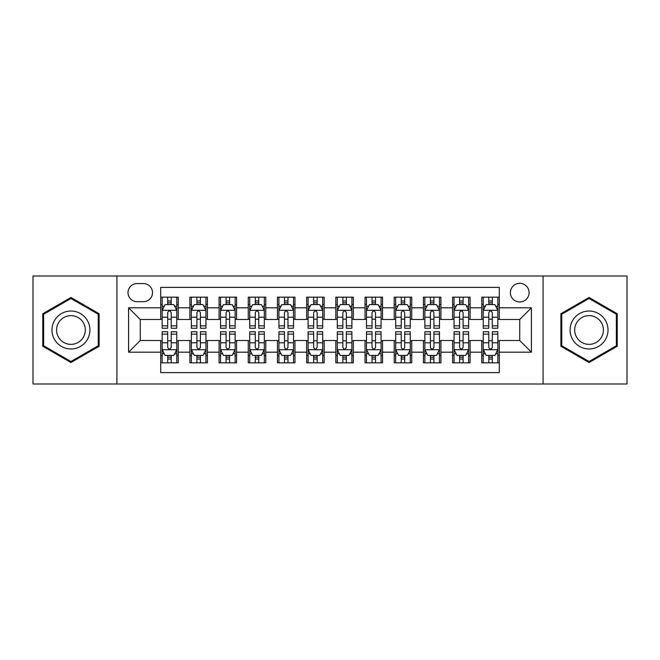 <?xml version="1.0" encoding="UTF-8"?>
<svg xmlns="http://www.w3.org/2000/svg" width="660" height="660" viewBox="0 0 660 660"><rect width="100%" height="100%" fill="white"/><g stroke="black" fill="none" stroke-linecap="round" stroke-linejoin="round"><path stroke-width="0.99" d="M519.733 283.297A9.339 9.339 0 0 0 510.386 292.636A9.339 9.339 0 0 0 519.733 301.975A9.339 9.339 0 0 0 529.072 292.636A9.339 9.339 0 0 0 519.733 283.297M543.081 383.996L627 383.996L627 276.004L543.081 276.004L543.081 383.996L116.919 383.996L116.919 276.004L33 276.004L33 383.996L116.919 383.996M499.298 297.165L481.784 297.165L481.784 307.816L470.11 307.816L470.11 319.489L481.784 319.489L481.784 307.816M470.11 307.816L470.11 297.165L452.595 297.165L452.595 307.816L440.921 307.816L440.921 319.489L452.595 319.489L452.595 307.816M440.921 307.816L440.921 297.165L423.406 297.165L423.406 307.816L411.733 307.816L411.733 319.489L423.406 319.489L423.406 307.816M411.733 307.816L411.733 297.165L394.218 297.165L394.218 307.816L382.544 307.816L382.544 319.489L394.218 319.489L394.218 307.816M382.544 307.816L382.544 297.165L365.029 297.165L365.029 307.816L353.347 307.816L353.347 319.489L365.029 319.489L365.029 307.816M353.347 307.816L353.347 297.165L335.841 297.165L335.841 307.816L324.159 307.816L324.159 319.489L335.841 319.489L335.841 307.816M324.159 307.816L324.159 297.165L306.652 297.165L306.652 307.816L294.971 307.816L294.971 319.489L306.652 319.489L306.652 307.816M294.971 307.816L294.971 297.165L277.456 297.165L277.456 307.816L265.782 307.816L265.782 319.489L277.456 319.489L277.456 307.816M265.782 307.816L265.782 297.165L248.267 297.165L248.267 307.816L236.593 307.816L236.593 319.489L248.267 319.489L248.267 307.816M236.593 307.816L236.593 297.165L219.079 297.165L219.079 307.816L207.405 307.816L207.405 319.489L219.079 319.489L219.079 307.816M207.405 307.816L207.405 297.165L189.89 297.165L189.89 319.489L178.216 319.489L178.216 297.165L160.702 297.165M160.702 362.835L178.216 362.835L178.216 340.51L189.89 340.51L189.89 362.835L207.405 362.835L207.405 340.51L219.079 340.51L219.079 352.184L207.405 352.184M219.079 352.184L219.079 362.835L236.593 362.835L236.593 340.51L248.267 340.51L248.267 352.184L236.593 352.184M248.267 352.184L248.267 362.835L265.782 362.835L265.782 340.51L277.456 340.51L277.456 352.184L265.782 352.184M277.456 352.184L277.456 362.835L294.971 362.835L294.971 340.51L306.652 340.51L306.652 352.184L294.971 352.184M306.652 352.184L306.652 362.835L324.159 362.835L324.159 340.51L335.841 340.51L335.841 352.184L324.159 352.184M335.841 352.184L335.841 362.835L353.347 362.835L353.347 340.51L365.029 340.51L365.029 352.184L353.347 352.184M365.029 352.184L365.029 362.835L382.544 362.835L382.544 340.51L394.218 340.51L394.218 352.184L382.544 352.184M394.218 352.184L394.218 362.835L411.733 362.835L411.733 340.51L423.406 340.51L423.406 352.184L411.733 352.184M423.406 352.184L423.406 362.835L440.921 362.835L440.921 340.51L452.595 340.51L452.595 352.184L440.921 352.184M452.595 352.184L452.595 362.835L470.11 362.835L470.11 340.51L481.784 340.51L481.784 352.184L470.11 352.184M137.057 301.686L143.484 301.686A9.05 9.05 0 0 0 152.526 292.636A9.05 9.05 0 0 0 143.484 283.585L137.057 283.585A9.05 9.05 0 0 0 128.007 292.636A9.05 9.05 0 0 0 137.057 301.686M543.081 276.004L116.919 276.004M499.298 307.816L499.298 287.38L160.702 287.38L160.702 319.489L140.267 319.489L140.267 340.51L160.702 340.51L160.702 372.62L499.298 372.62L499.298 340.51L519.733 340.51L519.733 319.489L499.298 319.489L499.298 307.816L531.407 307.816L531.407 352.184L499.298 352.184M160.702 352.184L128.593 352.184L128.593 307.816L160.702 307.816M481.784 352.184L481.784 362.835L499.298 362.835M160.702 304.458L162.162 304.458M167.706 304.458L171.212 304.458M176.756 304.458L178.216 304.458M160.702 319.201L162.162 319.201M167.706 319.201L171.212 319.201M176.756 319.201L178.216 319.201M160.702 340.799L162.162 340.799M167.706 340.799L171.212 340.799M176.756 340.799L178.216 340.799M160.702 355.542L162.162 355.542M167.706 355.542L171.212 355.542M176.756 355.542L178.216 355.542M189.89 319.201L191.35 319.201M196.894 319.201L200.401 319.201M205.945 319.201L207.405 319.201M189.89 304.458L191.35 304.458M196.894 304.458L200.401 304.458M205.945 304.458L207.405 304.458M189.89 340.799L191.35 340.799M196.894 340.799L200.401 340.799M205.945 340.799L207.405 340.799M189.89 355.542L191.35 355.542M196.894 355.542L200.401 355.542M205.945 355.542L207.405 355.542M219.079 340.799L220.539 340.799M226.083 340.799L229.589 340.799M235.133 340.799L236.593 340.799M219.079 355.542L220.539 355.542M226.083 355.542L229.589 355.542M235.133 355.542L236.593 355.542M219.079 304.458L220.539 304.458M226.083 304.458L229.589 304.458M235.133 304.458L236.593 304.458M219.079 319.201L220.539 319.201M226.083 319.201L229.589 319.201M235.133 319.201L236.593 319.201M248.267 340.799L249.727 340.799M255.28 340.799L258.778 340.799M264.322 340.799L265.782 340.799M248.267 355.542L249.727 355.542M255.28 355.542L258.778 355.542M264.322 355.542L265.782 355.542M248.267 304.458L249.727 304.458M255.28 304.458L258.778 304.458M264.322 304.458L265.782 304.458M248.267 319.201L249.727 319.201M255.28 319.201L258.778 319.201M264.322 319.201L265.782 319.201M277.456 340.799L278.916 340.799M284.468 340.799L287.966 340.799M293.51 340.799L294.971 340.799M277.456 355.542L278.916 355.542M284.468 355.542L287.966 355.542M293.51 355.542L294.971 355.542M277.456 304.458L278.916 304.458M284.468 304.458L287.966 304.458M293.51 304.458L294.971 304.458M277.456 319.201L278.916 319.201M284.468 319.201L287.966 319.201M293.51 319.201L294.971 319.201M306.652 340.799L308.104 340.799M313.657 340.799L317.155 340.799M322.699 340.799L324.159 340.799M306.652 355.542L308.104 355.542M313.657 355.542L317.155 355.542M322.699 355.542L324.159 355.542M306.652 304.458L308.104 304.458M313.657 304.458L317.155 304.458M322.699 304.458L324.159 304.458M306.652 319.201L308.104 319.201M313.657 319.201L317.155 319.201M322.699 319.201L324.159 319.201M335.841 340.799L337.301 340.799M342.845 340.799L346.343 340.799M351.895 340.799L353.347 340.799M335.841 355.542L337.301 355.542M342.845 355.542L346.343 355.542M351.895 355.542L353.347 355.542M335.841 304.458L337.301 304.458M342.845 304.458L346.343 304.458M351.895 304.458L353.347 304.458M335.841 319.201L337.301 319.201M342.845 319.201L346.343 319.201M351.895 319.201L353.347 319.201M365.029 340.799L366.49 340.799M372.034 340.799L375.532 340.799M381.084 340.799L382.544 340.799M365.029 355.542L366.49 355.542M372.034 355.542L375.532 355.542M381.084 355.542L382.544 355.542M365.029 304.458L366.49 304.458M372.034 304.458L375.532 304.458M381.084 304.458L382.544 304.458M365.029 319.201L366.49 319.201M372.034 319.201L375.532 319.201M381.084 319.201L382.544 319.201M394.218 340.799L395.678 340.799M401.222 340.799L404.72 340.799M410.272 340.799L411.733 340.799M394.218 355.542L395.678 355.542M401.222 355.542L404.72 355.542M410.272 355.542L411.733 355.542M394.218 304.458L395.678 304.458M401.222 304.458L404.72 304.458M410.272 304.458L411.733 304.458M394.218 319.201L395.678 319.201M401.222 319.201L404.72 319.201M410.272 319.201L411.733 319.201M423.406 340.799L424.867 340.799M430.411 340.799L433.917 340.799M439.461 340.799L440.921 340.799M423.406 355.542L424.867 355.542M430.411 355.542L433.917 355.542M439.461 355.542L440.921 355.542M423.406 304.458L424.867 304.458M430.411 304.458L433.917 304.458M439.461 304.458L440.921 304.458M423.406 319.201L424.867 319.201M430.411 319.201L433.917 319.201M439.461 319.201L440.921 319.201M452.595 340.799L454.055 340.799M459.599 340.799L463.106 340.799M468.649 340.799L470.11 340.799M452.595 355.542L454.055 355.542M459.599 355.542L463.106 355.542M468.649 355.542L470.11 355.542M452.595 304.458L454.055 304.458M459.599 304.458L463.106 304.458M468.649 304.458L470.11 304.458M452.595 319.201L454.055 319.201M459.599 319.201L463.106 319.201M468.649 319.201L470.11 319.201M481.784 340.799L483.244 340.799M488.788 340.799L492.294 340.799M497.838 340.799L499.298 340.799M481.784 355.542L483.244 355.542M488.788 355.542L492.294 355.542M497.838 355.542L499.298 355.542M481.784 304.458L483.244 304.458M488.788 304.458L492.294 304.458M497.838 304.458L499.298 304.458M481.784 319.201L483.244 319.201M488.788 319.201L492.294 319.201M497.838 319.201L499.298 319.201M140.267 319.489L128.593 307.816M140.267 340.51L128.593 352.184M531.407 307.816L519.733 319.489M531.407 352.184L519.733 340.51M70.95 362.522L99.115 346.261L99.115 313.739L70.95 297.478L42.776 313.739L42.776 346.261L70.95 362.522M617.224 313.739L589.05 297.478L560.885 313.739L560.885 346.261L589.05 362.522L617.224 346.261L617.224 313.739M171.212 300.96L167.706 300.96M176.756 325.867L171.212 325.867L171.212 328.251L176.756 328.251L176.756 310.439L173.836 304.606L165.082 304.606L162.162 310.439L162.162 328.251L167.706 328.251L167.706 325.867L162.162 325.867M162.162 310.439L162.162 297.165M176.756 310.439L176.756 297.165M167.706 304.606L167.706 297.165M171.212 297.165L171.212 304.606M171.212 325.867L171.212 312.634C170.041 310.382 168.877 310.382 167.706 312.634L167.706 325.867M167.706 359.04L171.212 359.04M162.162 334.133L167.706 334.133L167.706 331.749L162.162 331.749L162.162 349.561L165.082 355.393L173.836 355.393L176.756 349.561L176.756 331.749L171.212 331.749L171.212 334.133L176.756 334.133M176.756 349.561L176.756 362.835M162.162 349.561L162.162 362.835M171.212 355.393L171.212 362.835M167.706 362.835L167.706 355.393M167.706 334.133L167.706 347.366C168.877 349.618 170.041 349.618 171.212 347.366L171.212 334.133M70.95 311.025A18.975 18.975 0 0 0 51.975 330A18.975 18.975 0 0 0 70.95 348.975A18.975 18.975 0 0 0 89.917 330A18.975 18.975 0 0 0 70.95 311.025M70.95 315.637A14.363 14.363 0 0 0 56.578 330A14.363 14.363 0 0 0 70.95 344.363A14.363 14.363 0 0 0 85.313 330A14.363 14.363 0 0 0 70.95 315.637M98.241 345.757L70.95 361.515L43.651 345.757L43.651 314.242L70.95 298.485L98.241 314.242L98.241 345.757M572.624 320.512A18.975 18.975 0 0 0 579.571 346.434A18.975 18.975 0 0 0 605.484 339.487A18.975 18.975 0 0 0 598.538 313.566A18.975 18.975 0 0 0 572.624 320.512M576.617 322.814A14.363 14.363 0 0 0 581.872 342.441A14.363 14.363 0 0 0 601.491 337.186A14.363 14.363 0 0 0 596.236 317.559A14.363 14.363 0 0 0 576.617 322.814M616.349 314.242L616.349 345.757L589.05 361.515L561.759 345.757L561.759 314.242L589.05 298.485L616.349 314.242M200.401 300.96L196.894 300.96M205.945 325.867L200.401 325.867L200.401 328.251L205.945 328.251L205.945 310.439L203.024 304.606L194.271 304.606L191.35 310.439L191.35 328.251L196.894 328.251L196.894 325.867L191.35 325.867M191.35 310.439L191.35 297.165M205.945 310.439L205.945 297.165M196.894 304.606L196.894 297.165M200.401 297.165L200.401 304.606M200.401 325.867L200.401 312.634C199.237 310.382 198.066 310.382 196.894 312.634L196.894 325.867M229.589 300.96L226.083 300.96M235.133 325.867L229.589 325.867L229.589 328.251L235.133 328.251L235.133 310.439L232.213 304.606L223.459 304.606L220.539 310.439L220.539 328.251L226.083 328.251L226.083 325.867L220.539 325.867M220.539 310.439L220.539 297.165M235.133 310.439L235.133 297.165M226.083 304.606L226.083 297.165M229.589 297.165L229.589 304.606M229.589 325.867L229.589 312.634C228.426 310.382 227.254 310.382 226.083 312.634L226.083 325.867M258.778 300.96L255.28 300.96M264.322 325.867L258.778 325.867L258.778 328.251L264.322 328.251L264.322 310.439L261.409 304.606L252.648 304.606L249.727 310.439L249.727 328.251L255.28 328.251L255.28 325.867L249.727 325.867M249.727 310.439L249.727 297.165M264.322 310.439L264.322 297.165M255.28 304.606L255.28 297.165M258.778 297.165L258.778 304.606M258.778 325.867L258.778 312.634C257.614 310.382 256.443 310.382 255.28 312.634L255.28 325.867M287.966 300.96L284.468 300.96M293.51 325.867L287.966 325.867L287.966 328.251L293.51 328.251L293.51 310.439L290.598 304.606L281.837 304.606L278.916 310.439L278.916 328.251L284.468 328.251L284.468 325.867L278.916 325.867M278.916 310.439L278.916 297.165M293.51 310.439L293.51 297.165M284.468 304.606L284.468 297.165M287.966 297.165L287.966 304.606M287.966 325.867L287.966 312.634C286.803 310.382 285.632 310.382 284.468 312.634L284.468 325.867M196.894 359.04L200.401 359.04M191.35 334.133L196.894 334.133L196.894 331.749L191.35 331.749L191.35 349.561L194.271 355.393L203.024 355.393L205.945 349.561L205.945 331.749L200.401 331.749L200.401 334.133L205.945 334.133M205.945 349.561L205.945 362.835M191.35 349.561L191.35 362.835M200.401 355.393L200.401 362.835M196.894 362.835L196.894 355.393M196.894 334.133L196.894 347.366C198.066 349.618 199.229 349.618 200.401 347.366L200.401 334.133M226.083 359.04L229.589 359.04M220.539 334.133L226.083 334.133L226.083 331.749L220.539 331.749L220.539 349.561L223.459 355.393L232.213 355.393L235.133 349.561L235.133 331.749L229.589 331.749L229.589 334.133L235.133 334.133M235.133 349.561L235.133 362.835M220.539 349.561L220.539 362.835M229.589 355.393L229.589 362.835M226.083 362.835L226.083 355.393M226.083 334.133L226.083 347.366C227.254 349.618 228.418 349.618 229.589 347.366L229.589 334.133M255.28 359.04L258.778 359.04M249.727 334.133L255.28 334.133L255.28 331.749L249.727 331.749L249.727 349.561L252.648 355.393L261.409 355.393L264.322 349.561L264.322 331.749L258.778 331.749L258.778 334.133L264.322 334.133M264.322 349.561L264.322 362.835M249.727 349.561L249.727 362.835M258.778 355.393L258.778 362.835M255.28 362.835L255.28 355.393M255.28 334.133L255.28 347.366C256.443 349.618 257.606 349.618 258.778 347.366L258.778 334.133M284.468 359.04L287.966 359.04M278.916 334.133L284.468 334.133L284.468 331.749L278.916 331.749L278.916 349.561L281.837 355.393L290.598 355.393L293.51 349.561L293.51 331.749L287.966 331.749L287.966 334.133L293.51 334.133M293.51 349.561L293.51 362.835M278.916 349.561L278.916 362.835M287.966 355.393L287.966 362.835M284.468 362.835L284.468 355.393M284.468 334.133L284.468 347.366C285.632 349.618 286.795 349.618 287.966 347.366L287.966 334.133M317.155 300.96L313.657 300.96M322.699 325.867L317.155 325.867L317.155 328.251L322.699 328.251L322.699 310.439L319.786 304.606L311.025 304.606L308.104 310.439L308.104 328.251L313.657 328.251L313.657 325.867L308.104 325.867M308.104 310.439L308.104 297.165M322.699 310.439L322.699 297.165M313.657 304.606L313.657 297.165M317.155 297.165L317.155 304.606M317.155 325.867L317.155 312.634C315.991 310.382 314.82 310.382 313.657 312.634L313.657 325.867M313.657 359.04L317.155 359.04M308.104 334.133L313.657 334.133L313.657 331.749L308.104 331.749L308.104 349.561L311.025 355.393L319.786 355.393L322.699 349.561L322.699 331.749L317.155 331.749L317.155 334.133L322.699 334.133M322.699 349.561L322.699 362.835M308.104 349.561L308.104 362.835M317.155 355.393L317.155 362.835M313.657 362.835L313.657 355.393M313.657 334.133L313.657 347.366C314.82 349.618 315.991 349.618 317.155 347.366L317.155 334.133M346.343 300.96L342.845 300.96M351.895 325.867L346.343 325.867L346.343 328.251L351.895 328.251L351.895 310.439L348.975 304.606L340.213 304.606L337.301 310.439L337.301 328.251L342.845 328.251L342.845 325.867L337.301 325.867M337.301 310.439L337.301 297.165M351.895 310.439L351.895 297.165M342.845 304.606L342.845 297.165M346.343 297.165L346.343 304.606M346.343 325.867L346.343 312.634C345.18 310.382 344.008 310.382 342.845 312.634L342.845 325.867M342.845 359.04L346.343 359.04M337.301 334.133L342.845 334.133L342.845 331.749L337.301 331.749L337.301 349.561L340.213 355.393L348.975 355.393L351.895 349.561L351.895 331.749L346.343 331.749L346.343 334.133L351.895 334.133M351.895 349.561L351.895 362.835M337.301 349.561L337.301 362.835M346.343 355.393L346.343 362.835M342.845 362.835L342.845 355.393M342.845 334.133L342.845 347.366C344.008 349.618 345.18 349.618 346.343 347.366L346.343 334.133M375.532 300.96L372.034 300.96M381.084 325.867L375.532 325.867L375.532 328.251L381.084 328.251L381.084 310.439L378.163 304.606L369.402 304.606L366.49 310.439L366.49 328.251L372.034 328.251L372.034 325.867L366.49 325.867M366.49 310.439L366.49 297.165M381.084 310.439L381.084 297.165M372.034 304.606L372.034 297.165M375.532 297.165L375.532 304.606M375.532 325.867L375.532 312.634C374.368 310.382 373.205 310.382 372.034 312.634L372.034 325.867M372.034 359.04L375.532 359.04M366.49 334.133L372.034 334.133L372.034 331.749L366.49 331.749L366.49 349.561L369.402 355.393L378.163 355.393L381.084 349.561L381.084 331.749L375.532 331.749L375.532 334.133L381.084 334.133M381.084 349.561L381.084 362.835M366.49 349.561L366.49 362.835M375.532 355.393L375.532 362.835M372.034 362.835L372.034 355.393M372.034 334.133L372.034 347.366C373.197 349.618 374.368 349.618 375.532 347.366L375.532 334.133M404.72 300.96L401.222 300.96M410.272 325.867L404.72 325.867L404.72 328.251L410.272 328.251L410.272 310.439L407.352 304.606L398.59 304.606L395.678 310.439L395.678 328.251L401.222 328.251L401.222 325.867L395.678 325.867M395.678 310.439L395.678 297.165M410.272 310.439L410.272 297.165M401.222 304.606L401.222 297.165M404.72 297.165L404.72 304.606M404.72 325.867L404.72 312.634C403.557 310.382 402.394 310.382 401.222 312.634L401.222 325.867M401.222 359.04L404.72 359.04M395.678 334.133L401.222 334.133L401.222 331.749L395.678 331.749L395.678 349.561L398.59 355.393L407.352 355.393L410.272 349.561L410.272 331.749L404.72 331.749L404.72 334.133L410.272 334.133M410.272 349.561L410.272 362.835M395.678 349.561L395.678 362.835M404.72 355.393L404.72 362.835M401.222 362.835L401.222 355.393M401.222 334.133L401.222 347.366C402.385 349.618 403.557 349.618 404.72 347.366L404.72 334.133M433.917 300.96L430.411 300.96M439.461 325.867L433.917 325.867L433.917 328.251L439.461 328.251L439.461 310.439L436.54 304.606L427.787 304.606L424.867 310.439L424.867 328.251L430.411 328.251L430.411 325.867L424.867 325.867M424.867 310.439L424.867 297.165M439.461 310.439L439.461 297.165M430.411 304.606L430.411 297.165M433.917 297.165L433.917 304.606M433.917 325.867L433.917 312.634C432.745 310.382 431.582 310.382 430.411 312.634L430.411 325.867M430.411 359.04L433.917 359.04M424.867 334.133L430.411 334.133L430.411 331.749L424.867 331.749L424.867 349.561L427.787 355.393L436.54 355.393L439.461 349.561L439.461 331.749L433.917 331.749L433.917 334.133L439.461 334.133M439.461 349.561L439.461 362.835M424.867 349.561L424.867 362.835M433.917 355.393L433.917 362.835M430.411 362.835L430.411 355.393M430.411 334.133L430.411 347.366C431.574 349.618 432.745 349.618 433.917 347.366L433.917 334.133M463.106 300.96L459.599 300.96M468.649 325.867L463.106 325.867L463.106 328.251L468.649 328.251L468.649 310.439L465.729 304.606L456.976 304.606L454.055 310.439L454.055 328.251L459.599 328.251L459.599 325.867L454.055 325.867M454.055 310.439L454.055 297.165M468.649 310.439L468.649 297.165M459.599 304.606L459.599 297.165M463.106 297.165L463.106 304.606M463.106 325.867L463.106 312.634C461.934 310.382 460.771 310.382 459.599 312.634L459.599 325.867M459.599 359.04L463.106 359.04M454.055 334.133L459.599 334.133L459.599 331.749L454.055 331.749L454.055 349.561L456.976 355.393L465.729 355.393L468.649 349.561L468.649 331.749L463.106 331.749L463.106 334.133L468.649 334.133M468.649 349.561L468.649 362.835M454.055 349.561L454.055 362.835M463.106 355.393L463.106 362.835M459.599 362.835L459.599 355.393M459.599 334.133L459.599 347.366C460.762 349.618 461.934 349.618 463.106 347.366L463.106 334.133M492.294 300.96L488.788 300.96M497.838 325.867L492.294 325.867L492.294 328.251L497.838 328.251L497.838 310.439L494.917 304.606L486.164 304.606L483.244 310.439L483.244 328.251L488.788 328.251L488.788 325.867L483.244 325.867M483.244 310.439L483.244 297.165M497.838 310.439L497.838 297.165M488.788 304.606L488.788 297.165M492.294 297.165L492.294 304.606M492.294 325.867L492.294 312.634C491.122 310.382 489.959 310.382 488.788 312.634L488.788 325.867M488.788 359.04L492.294 359.04M483.244 334.133L488.788 334.133L488.788 331.749L483.244 331.749L483.244 349.561L486.164 355.393L494.917 355.393L497.838 349.561L497.838 331.749L492.294 331.749L492.294 334.133L497.838 334.133M497.838 349.561L497.838 362.835M483.244 349.561L483.244 362.835M492.294 355.393L492.294 362.835M488.788 362.835L488.788 355.393M488.788 334.133L488.788 347.366C489.959 349.618 491.122 349.618 492.294 347.366L492.294 334.133M189.89 352.184L178.216 352.184M189.89 307.816L178.216 307.816M176.682 310.299L162.236 310.299M162.162 306.215L164.274 306.215M174.644 306.215L176.756 306.215M167.706 317.212L162.162 317.212M176.756 317.212L171.212 317.212M171.212 302.816L167.706 302.816M162.236 349.701L176.682 349.701M176.756 353.785L174.644 353.785M164.274 353.785L162.162 353.785M171.212 342.787L176.756 342.787M162.162 342.787L167.706 342.787M167.706 357.184L171.212 357.184M205.87 310.299L191.425 310.299M191.35 306.215L193.471 306.215M203.833 306.215L205.945 306.215M196.894 317.212L191.35 317.212M205.945 317.212L200.401 317.212M200.401 302.816L196.894 302.816M235.059 310.299L220.613 310.299M220.539 306.215L222.659 306.215M233.021 306.215L235.133 306.215M226.083 317.212L220.539 317.212M235.133 317.212L229.589 317.212M229.589 302.816L226.083 302.816M264.248 310.299L249.802 310.299M249.727 306.215L251.848 306.215M262.21 306.215L264.322 306.215M255.28 317.212L249.727 317.212M264.322 317.212L258.778 317.212M258.778 302.816L255.28 302.816M293.444 310.299L278.99 310.299M278.916 306.215L281.036 306.215M291.398 306.215L293.51 306.215M284.468 317.212L278.916 317.212M293.51 317.212L287.966 317.212M287.966 302.816L284.468 302.816M191.425 349.701L205.87 349.701M205.945 353.785L203.833 353.785M193.471 353.785L191.35 353.785M200.401 342.787L205.945 342.787M191.35 342.787L196.894 342.787M196.894 357.184L200.401 357.184M220.613 349.701L235.059 349.701M235.133 353.785L233.021 353.785M222.659 353.785L220.539 353.785M229.589 342.787L235.133 342.787M220.539 342.787L226.083 342.787M226.083 357.184L229.589 357.184M249.802 349.701L264.248 349.701M264.322 353.785L262.21 353.785M251.848 353.785L249.727 353.785M258.778 342.787L264.322 342.787M249.727 342.787L255.28 342.787M255.28 357.184L258.778 357.184M278.99 349.701L293.444 349.701M293.51 353.785L291.398 353.785M281.036 353.785L278.916 353.785M287.966 342.787L293.51 342.787M278.916 342.787L284.468 342.787M284.468 357.184L287.966 357.184M322.633 310.299L308.179 310.299M308.104 306.215L310.225 306.215M320.587 306.215L322.699 306.215M313.657 317.212L308.104 317.212M322.699 317.212L317.155 317.212M317.155 302.816L313.657 302.816M308.179 349.701L322.633 349.701M322.699 353.785L320.587 353.785M310.225 353.785L308.104 353.785M317.155 342.787L322.699 342.787M308.104 342.787L313.657 342.787M313.657 357.184L317.155 357.184M351.821 310.299L337.367 310.299M337.301 306.215L339.413 306.215M349.775 306.215L351.895 306.215M342.845 317.212L337.301 317.212M351.895 317.212L346.343 317.212M346.343 302.816L342.845 302.816M337.367 349.701L351.821 349.701M351.895 353.785L349.775 353.785M339.413 353.785L337.301 353.785M346.343 342.787L351.895 342.787M337.301 342.787L342.845 342.787M342.845 357.184L346.343 357.184M381.01 310.299L366.556 310.299M366.49 306.215L368.602 306.215M378.964 306.215L381.084 306.215M372.034 317.212L366.49 317.212M381.084 317.212L375.532 317.212M375.532 302.816L372.034 302.816M366.556 349.701L381.01 349.701M381.084 353.785L378.964 353.785M368.602 353.785L366.49 353.785M375.532 342.787L381.084 342.787M366.49 342.787L372.034 342.787M372.034 357.184L375.532 357.184M410.198 310.299L395.752 310.299M395.678 306.215L397.79 306.215M408.152 306.215L410.272 306.215M401.222 317.212L395.678 317.212M410.272 317.212L404.72 317.212M404.72 302.816L401.222 302.816M395.752 349.701L410.198 349.701M410.272 353.785L408.152 353.785M397.79 353.785L395.678 353.785M404.72 342.787L410.272 342.787M395.678 342.787L401.222 342.787M401.222 357.184L404.72 357.184M439.387 310.299L424.941 310.299M424.867 306.215L426.979 306.215M437.341 306.215L439.461 306.215M430.411 317.212L424.867 317.212M439.461 317.212L433.917 317.212M433.917 302.816L430.411 302.816M424.941 349.701L439.387 349.701M439.461 353.785L437.341 353.785M426.979 353.785L424.867 353.785M433.917 342.787L439.461 342.787M424.867 342.787L430.411 342.787M430.411 357.184L433.917 357.184M468.575 310.299L454.13 310.299M454.055 306.215L456.167 306.215M466.529 306.215L468.649 306.215M459.599 317.212L454.055 317.212M468.649 317.212L463.106 317.212M463.106 302.816L459.599 302.816M454.13 349.701L468.575 349.701M468.649 353.785L466.529 353.785M456.167 353.785L454.055 353.785M463.106 342.787L468.649 342.787M454.055 342.787L459.599 342.787M459.599 357.184L463.106 357.184M497.764 310.299L483.318 310.299M483.244 306.215L485.356 306.215M495.726 306.215L497.838 306.215M488.788 317.212L483.244 317.212M497.838 317.212L492.294 317.212M492.294 302.816L488.788 302.816M483.318 349.701L497.764 349.701M497.838 353.785L495.726 353.785M485.356 353.785L483.244 353.785M492.294 342.787L497.838 342.787M483.244 342.787L488.788 342.787M488.788 357.184L492.294 357.184"/></g></svg>
